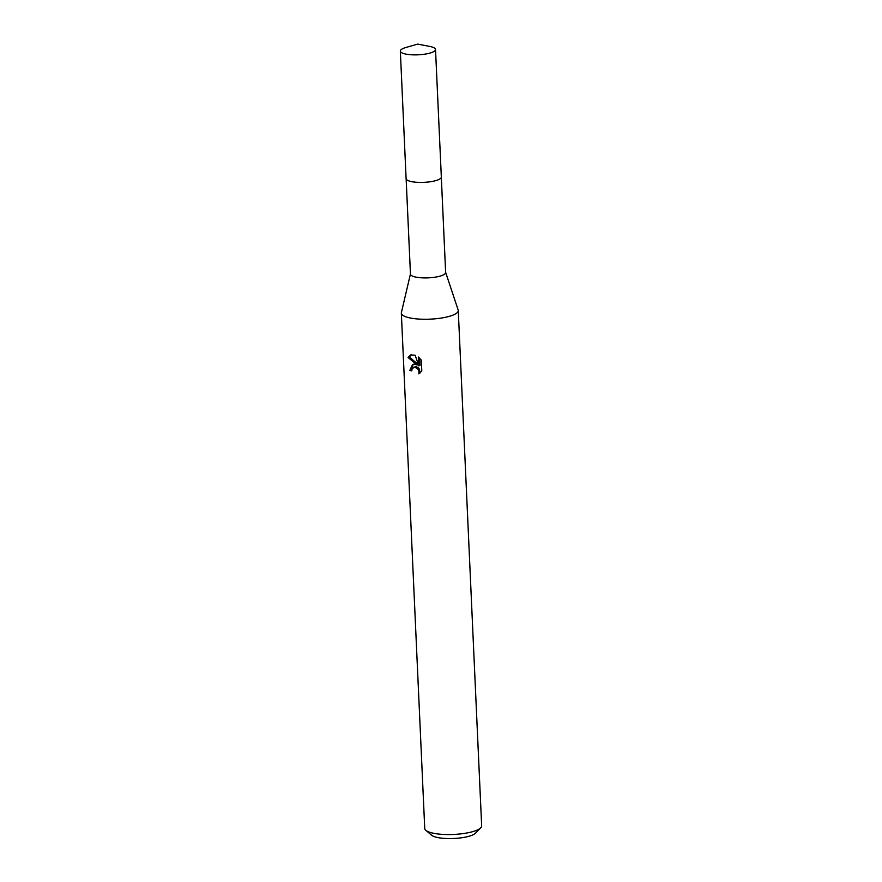 <?xml version="1.0" encoding="UTF-8"?>
<svg xmlns="http://www.w3.org/2000/svg" width="882" height="882" viewBox="0 0 882 882"><rect width="100%" height="100%" fill="white"/><g stroke="black" fill="none" stroke-linecap="round" stroke-linejoin="round"><path stroke-width="1.32" d="M407.032 179.983A17.607 4.531 -2.6 0 0 412.732 181.846A17.607 4.531 -2.6 0 0 440.526 178.462M406.139 178.826L410.461 274.126A17.607 4.531 -2.6 0 0 417.076 277.334A17.607 4.531 -2.6 0 0 435.774 277.069A17.607 4.531 -2.6 0 0 445.642 272.527L441.32 177.227M410.45 273.96L401.387 312.592A28.489 7.332 -2.6 0 0 401.343 313.132A28.489 7.332 -2.6 0 0 412.026 318.314A28.489 7.332 -2.6 0 0 442.29 317.895A28.489 7.332 -2.6 0 0 458.265 310.541A28.489 7.332 -2.6 0 0 458.166 310.012L445.642 272.362M414.11 364.167L417.109 364.994L408.068 357.464L410.659 354.972L415.168 355.214L418.818 365.843L418.421 357.045L421.298 360.121L421.794 370.969L418.763 373.869L419.104 371.95L417.781 368.731L414.242 367.077L412.048 368.963L411.806 370.892A28.489 7.332 177.4 0 1 409.799 370.385L412.644 364.398L414.11 364.167M401.343 313.132L424.738 828.43A28.489 7.332 -2.6 0 0 425.852 830.326A28.489 7.332 -2.6 0 0 435.432 833.611A28.489 7.332 -2.6 0 0 480.723 827.834A28.489 7.332 -2.6 0 0 481.66 825.839L458.265 310.541M425.852 830.326L431.574 835.188A22.8 5.865 -2.6 0 0 439.236 837.823A22.8 5.865 -2.6 0 0 475.475 833.192L480.723 827.834M413.261 364.233L411.023 369.933A26.592 6.836 -2.6 0 0 411.806 370.164M411.023 369.933L409.799 370.385M411.288 354.796L409.314 357.001L418.3 364.564L417.109 364.994M413.658 367.21L416.205 366.658L418.983 368.29L420.163 372.877M419.7 358.18L420.03 365.402L418.818 365.843M409.314 357.001L408.068 357.464M404.188 48.036A17.607 4.531 -2.6 0 0 400.34 51.09A17.607 4.531 -2.6 0 0 412.203 54.816A17.607 4.531 -2.6 0 0 431.673 52.534A17.607 4.531 -2.6 0 0 435.521 49.491A17.607 4.531 -2.6 0 0 429.777 46.437L417.649 44.1L405.775 47.529A17.607 4.531 -2.6 0 0 404.188 48.036M400.34 51.09L406.106 178.616A17.629 4.531 -2.6 0 0 417.991 182.354A17.629 4.531 -2.6 0 0 437.472 180.071A17.629 4.531 -2.6 0 0 441.331 177.017L435.521 49.491"/></g></svg>
